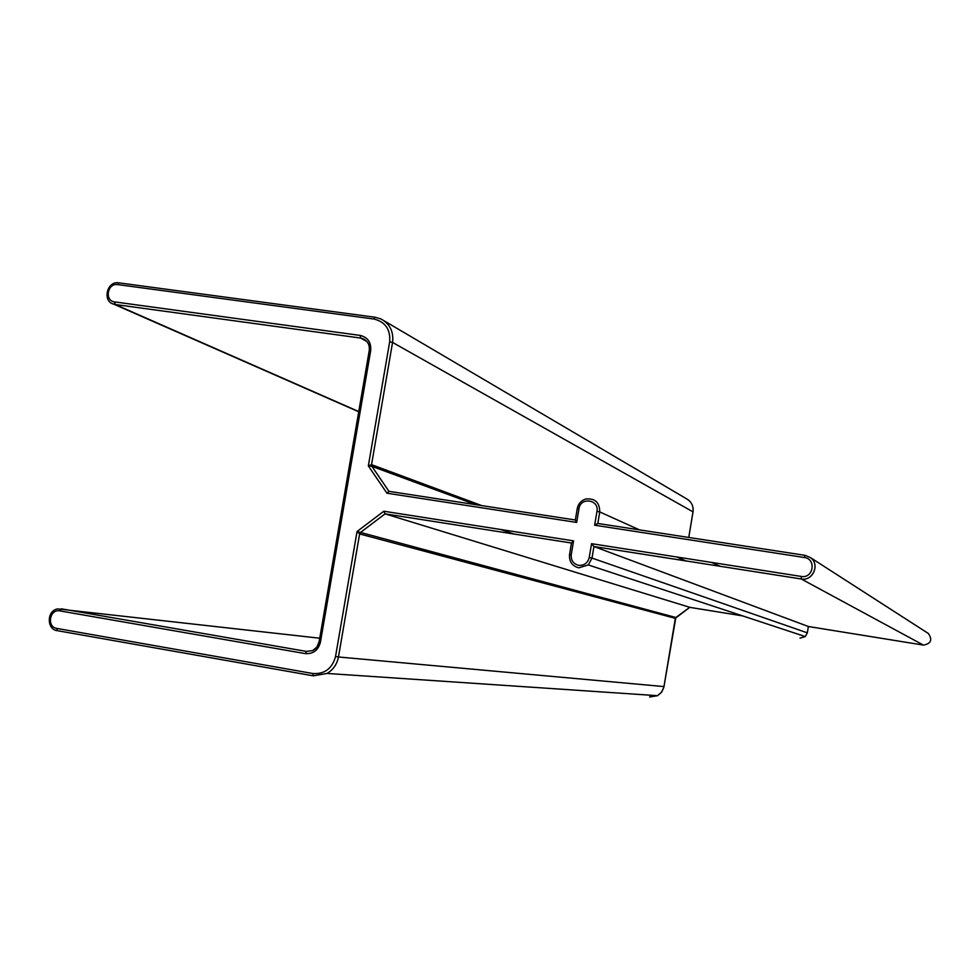 <?xml version="1.0" encoding="UTF-8"?>
<svg xmlns="http://www.w3.org/2000/svg" width="980" height="980" viewBox="0 0 980 980"><rect width="100%" height="100%" fill="white"/><g stroke="black" fill="none" stroke-linecap="round" stroke-linejoin="round"><path stroke-width="1.47" d="M578.678 565.362C584.19 565.632 587.718 563.035 589.225 557.547L592.006 558.086L588.294 564.933L578.825 567.837C572.136 566.06 569.049 561.626 569.552 554.533L571.242 554.705C570.875 560.352 573.349 563.904 578.678 565.362M589.225 557.547L591.553 543.68L593.929 546.534L808.378 626.502L923.405 645.085C931 643.75 932.666 639.891 928.403 633.509L927.595 632.982M808.378 626.502L807.336 632.835L592.006 558.086L593.941 546.534L801.223 578.96L923.405 645.085M799.999 638.139L805.291 636.571L807.336 632.835M689.749 607.343L742.595 615.881M591.553 543.68L801.309 576.436C813.376 578.751 816.622 558.98 804.421 557.522L594.652 525.207L596.979 511.352C599.344 499.555 580.589 496.725 578.996 508.608L576.669 522.426L386.929 493.197L388.938 491.335L371.885 466.333L368.333 465.916L371.543 464.655L392.563 342.437C393.776 331.791 389.979 323.988 381.134 319.051L375.046 317.226L373.956 319.039L117.661 284.592C107.433 282.84 104.235 300.872 114.599 301.901L360.248 335.43C367.782 337.328 371.273 342.363 370.697 350.558L369.24 350.62L319.088 642.01L317.765 645.783L315.327 648.846L312.767 650.561L306.532 651.431L61.311 608.825L59.878 610.895C49.662 608.727 46.415 626.967 56.779 628.413L312.841 673.517C324.625 674.264 332.183 668.605 335.527 656.539L357.038 531.515L360.518 532.434L385.079 513.851L689.761 607.318M386.929 493.197L368.333 465.916L389.697 341.738C390.555 329.427 385.299 321.869 373.956 319.039M513.851 534.002L500.572 529.47M676.641 556.971L685.976 560.94M578.996 508.608L577.269 508.498L575.334 520L576.669 522.426M594.652 525.207L597.812 523.467L599.748 511.928L639.487 529.874M335.527 656.539L338.455 656.98L359.623 533.916L357.038 531.515L383.829 511.229L573.57 540.874L571.463 543.018L385.079 513.851L571.475 543.018L569.564 554.496L571.463 543.018M383.829 511.229L385.054 513.851M369.24 350.62L319.088 642.01M366.851 341.457L360.615 338.063L362.943 338.676C367.733 340.954 369.864 344.887 369.35 350.473M370.697 350.558L320.411 642.292L319.002 642.01L316.895 647.07L312.767 650.561M358.741 411.551L115.199 304.498L360.615 338.063L360.248 335.43M650.108 695.763L654.922 695.506M319.664 638.213L57.673 608.911C46.526 610.54 46.587 629.662 57.342 630.679L57.244 630.655M320.411 642.292C318.194 650.316 313.159 654.089 305.319 653.611L59.878 610.895M573.57 540.874L571.242 554.705M114.599 301.901L115.199 304.498L112.431 303.665M675.342 618.331L663.84 687.384L661.329 692.542L657.543 695.69L661.806 691.905L663.827 687.397L675.845 617.51L360.518 532.434L359.623 533.916L675.33 618.343L689.785 607.318L675.869 617.474M312.841 673.517L313.257 675.833L327.026 673.444L657.543 695.69L649.654 696.988M686.319 498.673C691.414 501.527 693.644 505.925 693.007 511.866L688.756 537.457L693.032 511.866C693.668 505.962 691.427 501.552 686.319 498.673L384.038 320.754M481.829 505.619L371.543 464.655L371.885 466.333L475.778 504.688M577.269 508.498L575.334 520L388.938 491.335M711.603 562.434L720.141 566.281M585.734 499.004C581.054 500.621 578.237 503.769 577.281 508.436C578.347 503.659 581.165 500.511 585.734 499.004C595.019 498.11 599.687 502.409 599.748 511.928L596.979 511.352M805.058 555.341L597.812 523.467M804.421 557.522L805.107 555.341L810.423 557.596C820.297 564.296 812.935 581.397 801.223 578.972L593.941 546.534M305.319 653.611L306.532 651.431M56.779 628.413L57.342 630.679L313.196 675.82L327.026 673.444C333.212 669.781 337.022 664.293 338.455 656.98L663.987 686.576M801.309 576.436L801.223 578.96C812.469 581.63 820.481 564.309 810.423 557.596L928.403 633.509M117.661 284.592L118.997 282.877L374.85 317.214L118.997 282.877M389.697 341.738L392.563 342.437L693.007 511.866M569.527 554.533C569.037 561.601 572.124 566.036 578.8 567.837L588.294 564.933L805.291 636.571M369.264 350.497C369.827 344.923 367.721 340.979 362.943 338.676L365.099 339.852M358.704 411.759L113.925 304.241C101.994 301.656 106.906 280.586 118.764 282.853M57.342 630.679L313.184 675.808M381.134 319.051L375.046 317.226"/></g></svg>
